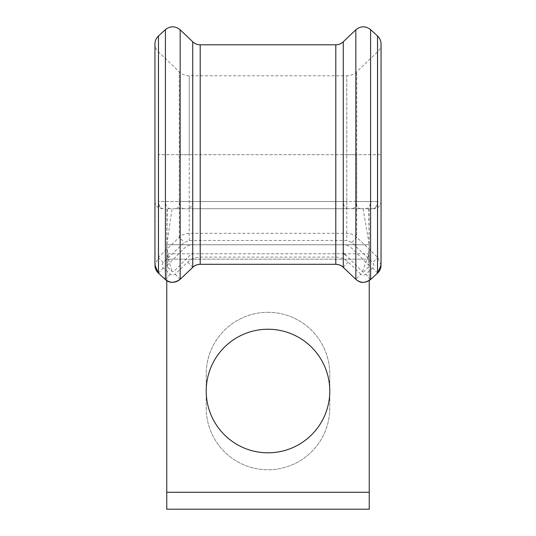<?xml version="1.0" encoding="UTF-8"?>
<svg xmlns="http://www.w3.org/2000/svg" width="536" height="536" viewBox="0 0 536 536"><rect width="100%" height="100%" fill="white"/><g stroke="black" fill="none" stroke-linecap="round" stroke-linejoin="round"><path stroke-width="0.4" stroke-dasharray="2.68 2.01" d="M172.693 208.725L373.84 208.725L172.693 208.725M268 312.307A61.787 61.787 0 0 1 329.787 374.095L329.787 407.963A61.787 61.787 0 0 1 268 469.75A61.787 61.787 0 0 1 206.213 407.963L206.213 374.095A61.787 61.787 0 0 1 268 312.307A61.787 61.787 0 0 1 329.787 374.095L329.787 407.963A61.787 61.787 0 0 1 268 469.75A61.787 61.787 0 0 1 206.213 407.963L206.213 374.095A61.787 61.787 0 0 1 268 312.307M381.049 265.193L377.706 257.38L356.721 237.294C353.914 234.688 350.598 233.354 346.772 233.307L189.228 233.307C185.396 233.361 182.079 234.688 179.279 237.294L158.294 257.38L154.951 265.193M329.787 391.025A61.787 61.787 0 0 0 268 329.238A61.787 61.787 0 0 0 206.213 391.025A61.787 61.787 0 0 0 268 452.813A61.787 61.787 0 0 0 329.787 391.025M369.237 280.569L369.237 492.269L166.763 492.269L166.763 244.751L166.763 509.2L369.237 509.2L369.237 244.751L369.237 259.163L369.237 244.751L166.763 244.751L166.763 280.569M369.237 492.269L369.237 244.751L368.748 265.26L351.931 248.443A12.609 12.609 0 0 0 343.02 244.751L192.98 244.751C189.61 244.764 186.642 245.997 184.069 248.449L167.252 265.26L167.252 266.787L172.096 271.631L173.637 271.611L190.434 254.814L192.98 253.763L343.02 253.763L166.763 253.763L166.763 492.269M362.376 271.625L369.237 253.763L343.02 253.763L343.02 251.645L343.02 253.763L345.566 254.814L362.798 272.047M166.937 208.725L166.763 244.751L192.98 244.751L166.763 244.751L166.763 253.763L172.096 271.631M363.341 272.194L368.748 266.787A1.079 1.079 0 0 0 368.748 265.26M343.02 253.763A3.605 3.605 0 0 1 345.566 254.814M363.421 208.725L167.252 208.725L172.096 208.725L166.763 244.751L167.252 266.787M360.815 274.144L348.239 262.104C344.735 258.841 340.588 257.173 335.797 257.106L200.203 257.106C195.419 257.173 191.272 258.841 187.761 262.104L175.185 274.144C173.564 275.444 171.922 275.464 170.267 274.197L163.333 267.859C161.798 266.117 161.778 264.355 163.272 262.58L184.257 242.486L189.228 240.49L346.772 240.49L351.743 242.486L372.728 262.58C374.222 264.355 374.202 266.117 372.667 267.859L365.733 274.197C364.078 275.464 362.443 275.444 360.815 274.144L355.837 279.343M363.086 208.725L369.237 244.751L343.02 244.751L343.02 208.725L362.812 208.725M368.748 208.725L369.237 244.751L343.02 244.751L343.02 208.725L192.98 208.725L192.98 244.751L192.98 208.725L172.096 208.725M166.763 244.751L167.252 208.725M370.59 279.511L365.733 274.197M377.525 273.172L372.667 267.859M348.239 262.104L343.261 267.303M351.743 242.486L356.721 237.294L356.721 154.683L356.721 201.516L377.706 201.516L377.706 154.683L356.721 154.683L356.721 71.791L356.721 154.683L346.772 154.683L346.772 75.777L346.772 154.683L189.228 154.683L189.228 75.777L189.228 154.683L179.279 154.683L179.279 71.791L179.279 154.683L158.294 154.683L158.294 51.751L158.294 154.683L381.049 154.683L377.706 154.683L377.706 51.751L377.706 257.38L372.728 262.58M187.761 262.104L192.739 267.303M175.185 274.144L180.163 279.343M163.272 262.58L158.294 257.38L158.294 154.683L158.294 201.516L179.279 201.516L179.279 154.683L179.279 237.294L184.257 242.486M170.267 274.197L165.41 279.511M163.333 267.859L158.475 273.172M180.163 29.788L180.163 201.516L158.294 201.516A7.203 4.978 90 0 0 163.272 208.725M192.739 41.801L192.739 201.516L180.163 201.516A7.203 4.978 -90 0 1 175.185 208.725M365.733 208.725A7.203 4.857 90 0 0 370.59 201.516L192.739 201.516A7.203 4.978 -90 0 1 187.761 208.725M189.228 240.49L189.228 154.683L189.228 201.516L346.772 201.516L346.772 154.683L346.772 240.49M163.333 208.725A7.203 4.857 -90 0 1 158.475 201.516L158.475 35.952M170.267 208.725A7.203 4.857 -90 0 1 165.41 201.516L165.41 29.621M200.203 208.725L200.203 44.796M335.797 208.725L335.797 44.796M348.239 208.725A7.203 4.978 90 0 1 343.261 201.516L343.261 41.801M360.815 208.725A7.203 4.978 90 0 1 355.837 201.516L355.837 29.788M377.525 35.952L377.525 201.516L370.59 201.516L370.59 29.621M369.237 259.163L166.763 259.163L369.237 259.163M184.257 208.725A7.203 4.978 90 0 1 179.279 201.516L189.228 201.516L189.228 208.725M377.706 201.516L377.525 201.516A7.203 4.857 90 0 1 372.667 208.725M346.772 208.725L346.772 201.516L356.721 201.516A7.203 4.978 -90 0 1 351.743 208.725M372.728 208.725A7.203 4.978 -90 0 0 377.525 203.432M335.797 257.106L335.797 264.295M200.203 257.106L200.203 264.295M381.049 43.939C381.002 47.001 379.883 49.607 377.706 51.751L356.721 71.791C353.914 74.397 350.598 75.73 346.772 75.777L189.228 75.777C185.402 75.73 182.086 74.397 179.279 71.791L158.294 51.751C156.117 49.607 154.998 47.001 154.951 43.939L154.951 201.516C155.38 205.898 157.778 208.296 162.16 208.725M369.063 266.03L369.23 246.326C369.338 246.058 368.909 254.654 367.502 258.64L368.071 256.657L367.435 258.453M343.02 251.645C343.556 253.334 344.186 254.218 344.903 254.292M346.524 255.773L344.353 254.312M167.071 258.687L166.937 266.003M169.115 261.655L166.783 245.649M381.049 154.683L381.049 201.516C380.62 205.898 378.222 208.296 373.84 208.725M369.063 208.725L369.237 244.751"/><path stroke-width="0.8" d="M158.475 273.172L158.475 35.952C156.177 38.123 155.005 40.783 154.951 43.939L154.951 265.193L158.475 273.172L165.41 279.511C170.381 283.303 175.292 283.249 180.163 279.343L192.739 267.303C194.843 265.34 197.328 264.342 200.203 264.295L335.797 264.295C338.672 264.342 341.157 265.34 343.261 267.303L355.837 279.343C360.721 283.249 365.639 283.303 370.59 279.511L377.525 273.172L381.049 265.193L381.049 43.939C380.995 40.783 379.823 38.123 377.525 35.952L377.525 273.172M329.787 391.025A61.787 61.787 0 0 0 268 329.238A61.787 61.787 0 0 0 206.213 391.025A61.787 61.787 0 0 0 268 452.813A61.787 61.787 0 0 0 329.787 391.025M369.237 280.569L369.237 492.269L166.763 492.269L166.763 280.569M369.237 492.269L369.237 509.2L166.763 509.2L166.763 492.269M192.739 267.303L192.739 41.801C194.843 43.758 197.335 44.756 200.203 44.796L335.797 44.796C338.665 44.756 341.157 43.758 343.261 41.801L355.837 29.788L355.837 279.343C358.705 281.5 362.356 284.877 370.597 279.517L377.532 273.179C379.823 271.008 380.995 268.342 381.049 265.193M343.261 267.303L343.261 41.801M158.475 35.952L165.41 29.621C170.368 25.828 175.285 25.889 180.163 29.788L180.163 279.343C174.247 283.236 169.329 283.289 165.403 279.517L158.468 273.179C156.177 271.008 155.005 268.342 154.951 265.193M165.41 29.621L165.41 279.511M200.203 44.796L200.203 264.295M335.797 44.796L335.797 264.295M355.837 29.788C360.715 25.889 365.626 25.828 370.59 29.621L370.59 279.511M377.525 203.432A7.203 4.978 -90 0 0 377.706 201.516M381.049 154.683L381.049 43.939M377.525 35.952L370.59 29.621M192.739 41.801L180.163 29.788M355.837 279.35L343.254 267.31C341.151 265.36 338.665 264.355 335.797 264.315L200.203 264.315C197.335 264.355 194.849 265.36 192.746 267.31L180.163 279.35"/></g></svg>
